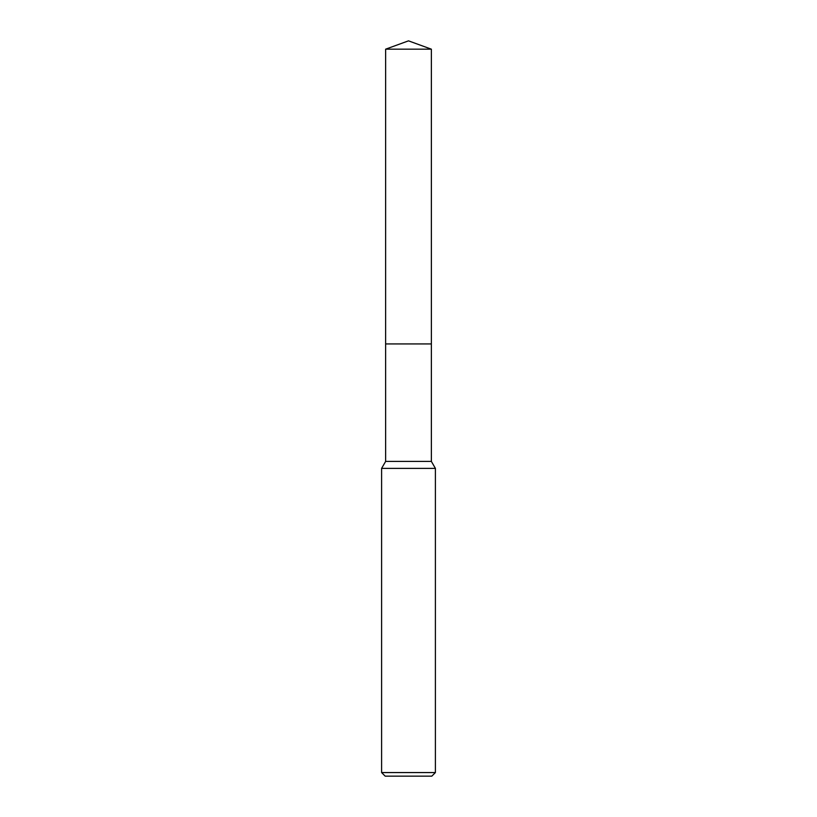 <?xml version="1.0" encoding="UTF-8"?>
<svg xmlns="http://www.w3.org/2000/svg" width="817" height="817" viewBox="0 0 817 817"><rect width="100%" height="100%" fill="white"/><g stroke="black" fill="none" stroke-linecap="round" stroke-linejoin="round"><path stroke-width="1.23" d="M385.634 49.173L431.366 49.173L408.5 40.85L385.634 49.173L385.624 343.937L431.366 343.937L431.366 461.401L435.4 468.386L435.4 772.565L381.6 772.565L385.185 776.15L431.815 776.15L435.4 772.565M431.366 49.173L431.376 343.937L385.624 343.937L385.634 461.401L431.366 461.401M385.634 461.401L381.6 468.386L435.4 468.386M381.6 468.386L381.6 772.565"/></g></svg>
